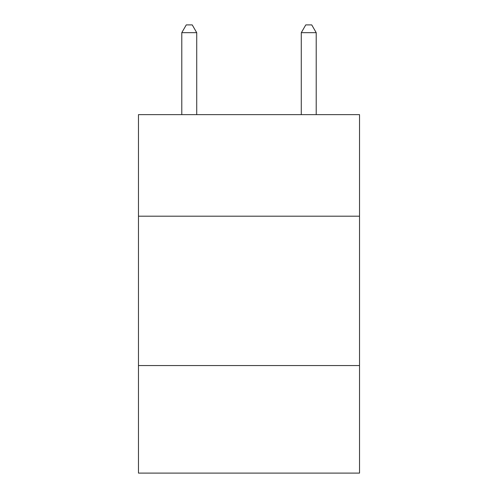 <?xml version="1.0" encoding="UTF-8"?>
<svg xmlns="http://www.w3.org/2000/svg" width="498" height="498" viewBox="0 0 498 498"><rect width="100%" height="100%" fill="white"/><g stroke="black" fill="none" stroke-linecap="round" stroke-linejoin="round"><path stroke-width="0.75" d="M359.525 216.2L359.525 114.633L138.475 114.633L138.475 216.2L359.525 216.2L359.525 473.1L138.475 473.1L138.475 216.2M359.525 365.563L138.475 365.563M196.722 114.633L196.722 32.669L181.789 32.669L181.789 114.633M181.789 32.669L186.271 24.9L192.24 24.9L196.722 32.669M316.211 114.633L316.211 32.669L301.278 32.669L301.278 114.633M301.278 32.669L305.76 24.9L311.729 24.9L316.211 32.669"/></g></svg>
